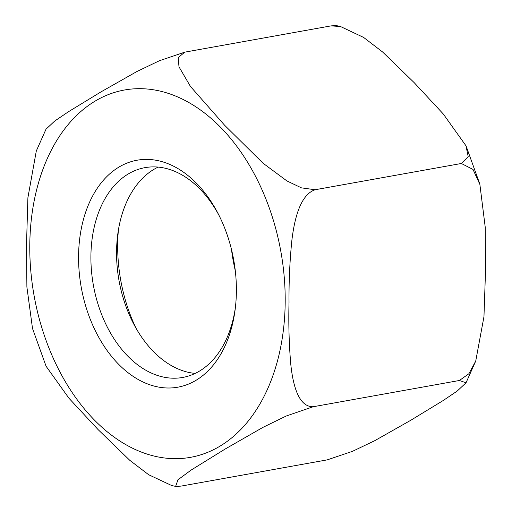 <?xml version="1.0" encoding="UTF-8"?>
<svg xmlns="http://www.w3.org/2000/svg" width="512" height="512" viewBox="0 0 512 512"><rect width="100%" height="100%" fill="white"/><g stroke="black" fill="none" stroke-linecap="round" stroke-linejoin="round"><path stroke-width="0.77" d="M461.331 163.488L468.218 156.691L465.952 145.741L443.27 113.971L414.189 82.656L382.579 51.968L363.61 37.427L340.467 26.509L331.027 25.882L184.806 52.141L178.189 57.606L178.995 66.835L190.445 86.451L224.627 125.261L263.078 163.245L286.918 180.934L301.446 187.859L315.11 189.741C299.066 195.155 293.875 222.97 291.763 241.293C289.754 261.696 288.838 282.054 289.024 302.355C288.474 322.778 289.011 342.976 290.65 362.944C292.403 380.8 297.21 407.123 313.216 406.733L286.253 416.006L263.034 427.322L225.19 449.011L191.232 470.003L177.965 479.763L175.635 486.4L181.018 486.118L327.238 459.866L352.499 451.328L374.701 440.71L410.688 420.326L443.162 400.544L457.165 391.085L466.016 382.81L459.437 380.48L468.947 373.696L475.738 361.018L483.962 316.698L485.485 271.987L485.254 227.418L479.872 184.416L472.992 169.414L461.331 163.488L315.11 189.741M331.021 25.882L336.39 25.606L340.467 26.509M32.576 328.96L26.886 286.97L26.515 244.538L27.898 197.741L36.301 150.982L46.016 129.184L54.682 121.062L68.57 111.661L101.024 91.866L136.896 71.526L159.328 60.762L184.806 52.141M171.565 485.478L148.672 474.733L129.83 460.352L98.086 429.587L68.986 398.278L46.086 366.259L32.186 327.584M236.384 291.194A115.302 77.453 79.8 0 1 235.194 309.152A115.302 77.453 79.8 0 1 126.208 371.226A115.302 77.453 79.8 0 1 94.227 193.139A115.302 77.453 79.8 0 1 218.003 213.414A115.302 77.453 79.8 0 1 236.384 291.194M218.899 215.168A106.586 71.59 -100.2 0 0 145.005 167.642A106.586 71.59 -100.2 0 0 90.906 256.378A106.586 71.59 -100.2 0 0 182.675 377.459A106.586 71.59 -100.2 0 0 235.424 307.2M195.187 373.408A106.586 71.59 79.8 0 1 133.542 323.667A106.586 71.59 79.8 0 1 116.557 251.77A106.586 71.59 79.8 0 1 117.651 235.168A106.586 71.59 79.8 0 1 158.144 167.091M136.045 328.25A131.654 88.429 79.8 0 1 117.683 244.685A131.654 88.429 79.8 0 1 118.406 230.01M313.216 406.733L459.437 380.48M29.786 245.376A186.611 125.344 79.8 0 1 222.707 129.523A186.611 125.344 79.8 0 1 219.949 446.182A186.611 125.344 79.8 0 1 29.786 245.376M235.283 270.688A140.371 94.285 79.8 0 1 231.469 249.446M466.24 146.413L479.469 183.072M475.738 361.024L466.022 382.816M171.558 485.491L175.635 486.4"/></g></svg>
